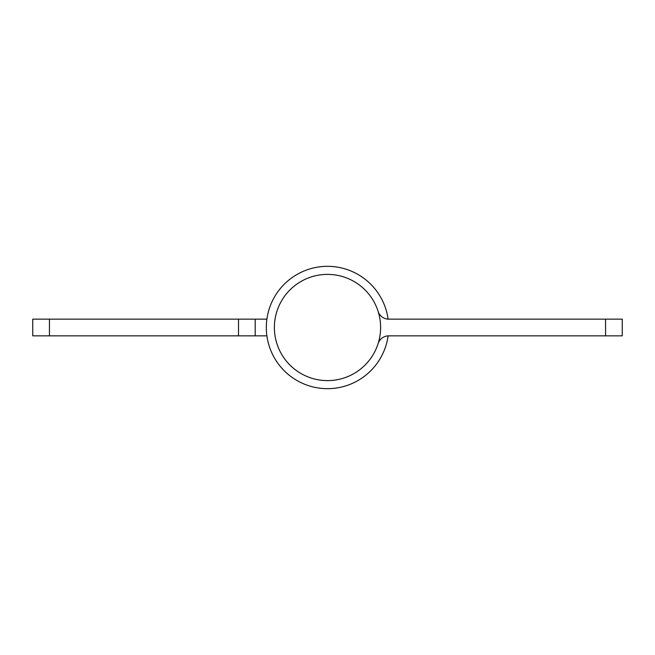 <?xml version="1.0" encoding="UTF-8"?>
<svg xmlns="http://www.w3.org/2000/svg" width="655" height="655" viewBox="0 0 655 655"><rect width="100%" height="100%" fill="white"/><g stroke="black" fill="none" stroke-linecap="round" stroke-linejoin="round"><path stroke-width="0.98" d="M388.104 319.141A61.177 61.177 0 0 0 323.308 266.47A61.177 61.177 0 0 0 266.323 327.5A61.177 61.177 0 0 0 323.308 388.53A61.177 61.177 0 0 0 388.104 335.859M266.896 335.859A11.119 11.119 0 0 0 266.29 335.843L32.75 335.843L32.75 319.157L266.29 319.157A11.119 11.119 0 0 0 266.896 319.141M255.204 319.157L255.204 335.843M380.612 327.5A53.112 53.112 0 0 1 327.5 380.612A53.112 53.112 0 0 1 274.388 327.5A53.112 53.112 0 0 1 327.5 274.388A53.112 53.112 0 0 1 378.115 343.597A11.119 11.119 0 0 1 388.71 335.843L605.564 335.843L605.564 319.157L388.71 319.157A11.119 11.119 0 0 1 378.115 311.412M605.564 319.157L622.25 319.157L622.25 335.843L605.564 335.843M238.518 335.843L238.518 319.157M49.436 319.157L49.436 335.843"/></g></svg>
